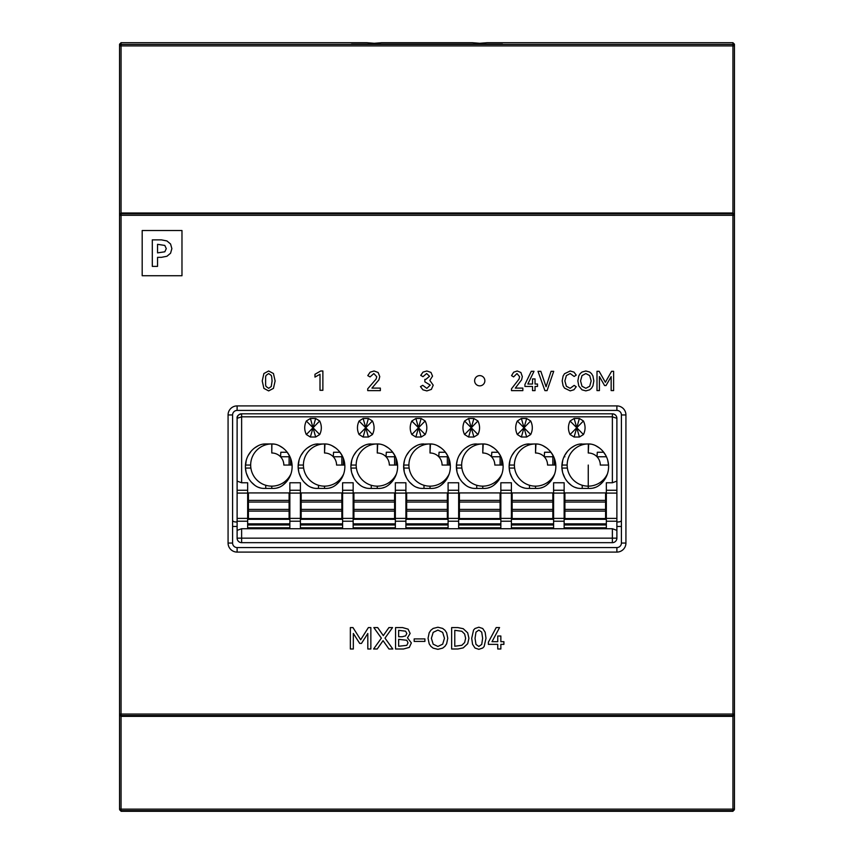 <?xml version="1.0" encoding="UTF-8"?>
<svg xmlns="http://www.w3.org/2000/svg" width="854" height="854" viewBox="0 0 854 854"><rect width="100%" height="100%" fill="white"/><g stroke="black" fill="none" stroke-linecap="round" stroke-linejoin="round"><path stroke-width="1.28" d="M237.113 521.943L235.608 521.943A4.526 4.526 0 0 1 232.587 520.791M621.413 520.791A4.526 4.526 0 0 1 618.392 521.943L616.887 521.943M621.413 526.47L616.887 526.47M237.113 526.47L232.587 526.47M237.113 547.563A4.526 4.526 0 0 1 232.587 543.048A4.526 4.526 0 0 0 237.113 547.563L616.887 547.563A4.526 4.526 0 0 0 621.413 543.048L621.413 414.948A4.526 4.526 0 0 0 616.887 410.422L237.113 410.422A4.526 4.526 0 0 0 232.587 414.948L232.587 543.048A4.526 4.526 0 0 0 237.113 547.563L237.113 552.09A9.042 9.042 0 0 1 228.071 543.048L232.587 543.048M734.44 714.873L734.44 714.061A1.505 1.505 180 0 1 732.935 715.567L732.935 716.357L121.065 716.357L121.065 809.133L732.935 809.133L732.935 716.357L734.44 714.873L734.44 809.133A1.505 1.505 180 0 1 732.935 810.638L121.065 810.638L121.065 811.3L119.56 809.133L121.065 809.133L121.065 810.638A1.505 1.505 180 0 1 119.56 809.133L119.56 214.482L121.065 212.998L121.065 714.061L732.935 714.061L732.935 215.293L119.56 215.293A1.505 1.505 0 0 1 121.065 213.788L732.935 213.788L732.935 42.7L487.282 42.7L479.745 43.287L472.209 42.7L381.791 42.7L374.255 43.287L366.718 42.7L121.065 42.7L121.065 44.408L732.935 44.408A1.505 1.505 0 0 1 734.44 45.913L734.44 44.205L732.935 42.7M119.56 214.482L119.56 45.913L734.44 45.913L734.44 215.293L732.935 215.293L732.935 213.788A1.505 1.505 0 0 1 734.44 215.293L734.44 714.061L732.935 714.061L732.935 715.567L121.065 715.567L121.065 716.357L119.56 714.873M732.935 811.3L734.44 809.133L732.935 809.133L732.935 811.3L121.065 811.3M734.44 615.275L734.44 637.415M734.44 277.699L734.44 299.829M734.44 214.482L732.935 212.998L121.065 212.998L121.065 44.408A1.505 1.505 0 0 0 119.56 45.913L119.56 44.205L121.065 42.7M119.56 640.575L119.56 581.019M119.56 411.927L119.56 396.854M119.56 318.062L119.56 258.506M502.483 44.13L351.517 44.13L502.483 44.13M599.412 390.588L599.412 376.571L604.589 385.56L606.03 385.56L611.154 376.625L611.154 390.588L613.62 390.588L613.62 371.298L611.603 371.298L605.369 382.293L599.134 371.298L596.999 371.298L596.999 390.588L599.412 390.588M578.766 385.923L582.001 389.83L585.844 390.876L589.687 389.819L591.534 388.186L592.922 385.912L593.84 380.916L592.932 375.952L591.544 373.678L589.698 372.045L585.844 370.988L582.001 372.045L580.144 373.678L578.766 375.952L577.859 380.916L578.766 385.923M589.708 386.254L585.844 388.292L582.001 386.254L580.56 380.916L582.001 375.6L585.844 373.561L589.708 375.6L591.16 380.916L589.708 386.254M574.155 385.4L570.173 388.292L566.351 386.254L564.878 380.916L566.351 375.579L570.173 373.561L574.155 376.465L576.236 375.098L573.941 372.098L570.216 370.988L564.515 373.732L563.106 376.016L562.178 380.916L563.106 385.816L564.515 388.111L570.216 390.876L573.941 389.755L576.236 386.766L574.155 385.4M551.076 371.33L546.08 386.745L540.838 371.33L537.988 371.33L544.916 390.62L547.072 390.62L553.712 371.33L551.076 371.33M532.533 386.456L532.533 390.62L535.042 390.62L535.042 386.456L537.508 386.456L537.508 384.022L535.042 384.022L535.042 378.92L532.533 378.92L532.533 384.022L527.857 384.022L534.006 371.298L531.273 371.298L524.922 384.503L524.922 386.456L532.533 386.456M522.851 388.111L515.293 388.111L521.591 379.838L522.338 376.625L520.876 372.483L517.182 370.988L513.66 372.195L511.546 375.621L513.585 376.913L517.001 373.561L519.627 376.753L519.051 379.059L511.493 388.794L511.493 390.62L522.851 390.62L522.851 388.111M474.621 380.735A5.124 5.124 0 0 0 479.745 385.859A5.124 5.124 0 0 0 484.869 380.735A5.124 5.124 0 0 0 479.745 375.611A5.124 5.124 0 0 0 474.621 380.735M426.851 388.378L422.741 385.314L420.467 386.606L422.911 389.808L426.872 390.908L431.355 389.403L433.224 385.186L429.829 380.393L432.54 376.144L430.96 372.408L426.851 370.988L423.008 372.098L420.734 375.386L422.976 376.678L426.658 373.54L429.53 376.283L425.847 379.368L424.865 379.368L424.865 381.845L430.224 385.079L426.851 388.378M380.35 388.111L371.938 388.111L378.93 379.838L379.763 376.625L378.141 372.483L374.052 370.988L370.134 372.195L367.775 375.621L370.038 376.913L373.838 373.561L376.763 376.753L376.112 379.059L367.722 388.794L367.722 390.62L380.35 390.62L380.35 388.111M320.004 374.255L320.004 390.299L322.876 390.299L322.876 370.988L320.698 370.988L314.977 374.276L314.977 377.094L320.004 374.255M268.658 390.908L273.44 388.378L275.116 380.969L273.44 373.518L268.658 370.988L263.897 373.529L262.231 380.969L263.897 388.378L268.658 390.908M271.252 386.51L268.658 388.324L266.074 386.488L265.615 385.037L265.615 376.86L266.074 375.397L268.658 373.561L271.252 375.397L271.7 376.86L272.084 380.969L271.252 386.51M492 641.685L499.569 627.562L496.206 627.562L488.371 642.208L488.371 644.375L497.754 644.375L497.754 648.997L500.86 648.997L500.86 644.375L503.892 644.375L503.892 641.685L500.86 641.685L500.86 636.016L497.754 636.016L497.754 641.685L492 641.685M472.561 644.311L474.995 648.026L478.838 649.318L482.713 648.026L484.143 646.51L486.001 638.29L485.157 632.227L482.713 628.501L478.838 627.21L474.995 628.501L473.564 630.038L471.707 638.29L472.561 644.311M478.838 646.446L475.977 644.418L475.037 638.29L475.977 632.109L478.838 630.081L481.72 632.109L482.638 638.29L481.72 644.428L478.838 646.446M463.242 647.876L467.682 643.724L468.931 638.269L467.682 632.846L463.231 628.693L457.904 627.594L451.649 627.594L451.649 648.997L457.904 648.997L463.242 647.876M454.776 646.243L454.776 630.316L461.833 631.266L464.64 634.01L465.622 638.269L464.64 642.55L461.833 645.282L454.776 646.243M437.91 649.318L442.639 648.143L444.923 646.329L446.631 643.809L447.763 638.269L446.642 632.75L444.945 630.231L442.65 628.416L437.91 627.242L433.17 628.416L430.886 630.231L429.188 632.75L428.057 638.269L429.188 643.82L430.886 646.35L433.17 648.154L437.91 649.318M442.682 644.183L437.91 646.446L433.17 644.183L431.387 638.269L433.181 632.366L437.91 630.103L442.671 632.366L444.464 638.269L442.682 644.183M414.169 641.418L424.908 641.418L424.908 638.909L414.169 638.909L414.169 641.418M395.551 648.997L403.504 648.997L409.322 647.396L411.34 642.913L407.475 637.799L410.133 633.444L408.095 629.152L402.629 627.594L395.551 627.594L395.551 648.997M406.792 645.357L398.647 646.243L398.647 639.347L406.792 640.265L408.031 642.827L406.792 645.357M402.191 636.742L398.647 636.742L398.647 630.337L405.607 631.17L406.835 633.497L405.607 635.867L402.191 636.742M383.062 640.66L388.944 648.997L392.797 648.997L384.994 638.119L392.541 627.594L388.912 627.594L383.297 635.632L377.692 627.594L373.828 627.594L381.375 638.151L373.593 648.997L377.222 648.997L383.062 640.66M367.807 633.497L367.807 648.997L370.849 648.997L370.849 627.594L368.362 627.594L360.676 639.785L352.98 627.594L350.353 627.594L350.353 648.997L353.332 648.997L353.332 633.444L359.705 643.414L361.488 643.414L367.807 633.497M142.191 275.735L181.977 275.735L181.977 230.516L142.191 230.516L142.191 275.735M161.427 257.332L157.552 257.332L157.552 266.384L152.3 266.384L152.3 239.867L161.427 239.867L166.936 240.945L170.576 244.009L171.867 248.631L170.576 253.211L166.936 256.264L161.427 257.332M157.552 252.869L164.801 251.802L166.284 248.631L164.801 245.429L157.552 244.319L157.552 252.869M341.856 500.38L341.856 518.549L301.163 518.549L301.163 492.929L341.856 492.929L341.856 500.38L301.163 500.38M616.887 481.112L612.371 482.766L612.371 416.827L616.887 418.332L616.887 538.148A4.526 4.526 0 0 1 612.371 542.664A4.526 4.526 0 0 0 616.887 538.148L612.371 538.148L612.371 542.664L241.629 542.664A4.526 4.526 0 0 1 237.113 538.148A4.526 4.526 0 0 0 241.629 542.664L241.629 538.148L237.113 538.148L237.113 521.218L247.66 521.218L247.66 482.766L241.629 482.766L237.113 481.112L237.113 418.332A4.526 4.526 0 0 1 237.198 417.435M289.858 519.307L247.66 519.307M300.405 521.218L300.405 482.766L289.858 482.766L289.858 521.218L300.405 521.218L300.405 527.793L342.603 527.793L342.603 482.766L353.15 482.766L353.15 527.793L395.349 527.793L395.349 482.766L405.906 482.766L405.906 527.793L448.094 527.793L448.094 482.766L458.651 482.766L458.651 527.793L500.85 527.793L500.85 482.766L511.397 482.766L511.397 527.793L553.595 527.793L553.595 482.766L564.142 482.766L564.142 527.793L606.34 527.793L606.34 482.766L612.371 482.766M342.603 519.307L300.405 519.307M395.349 519.307L353.15 519.307M448.094 519.307L405.906 519.307M500.85 519.307L458.651 519.307M553.595 519.307L511.397 519.307M606.34 519.307L564.142 519.307M278.5 445.329A23.357 23.357 0 0 1 282.215 485.659A15.084 15.084 0 0 1 273.526 488.413L263.993 488.413A15.084 15.084 0 0 1 255.325 485.67A23.357 23.357 0 0 1 259.018 445.329A15.084 15.084 0 0 1 265.306 443.952L272.212 443.952A15.084 15.084 0 0 1 278.5 445.329M318.489 485.275L318.489 488.413L316.749 488.413A15.084 15.084 0 0 1 308.048 485.659A23.357 23.357 0 0 1 311.774 445.329A15.084 15.084 0 0 1 318.051 443.952L318.489 444.838M324.627 443.952L324.52 452.994L324.958 443.952L315.628 444.155M327.381 444.155L324.958 443.952A15.084 15.084 0 0 1 331.245 445.329A23.357 23.357 0 0 1 334.939 485.67A15.084 15.084 0 0 1 326.271 488.413L324.52 488.413L324.52 486.15A21.094 21.094 -136.8 0 1 303.426 465.163A21.094 21.094 -136.8 0 1 324.296 443.952M316.749 488.413L326.271 488.413M306.33 421.022L310.397 418.481L315.649 418.481L319.684 420.969C321.862 425.484 321.873 430.01 319.716 434.537L315.67 437.024L310.365 437.024L306.33 434.537C304.184 430.032 304.184 425.527 306.33 421.022L313.023 427.758L310.365 437.024M371.234 485.275L371.244 488.413L369.494 488.413A15.084 15.084 0 0 1 360.794 485.659A23.357 23.357 0 0 1 364.519 445.329A15.084 15.084 0 0 1 370.807 443.952L371.234 444.838M377.372 443.952L377.265 452.994L377.703 443.952L368.373 444.155M380.137 444.155L377.703 443.952A15.084 15.084 0 0 1 383.99 445.329A23.357 23.357 0 0 1 387.695 485.67A15.084 15.084 0 0 1 379.016 488.413L377.265 488.413L377.265 486.15A21.094 21.094 -135.8 0 1 356.171 465.163A21.094 21.094 -135.8 0 1 377.041 443.952M369.494 488.413L379.016 488.413M359.075 421.022L363.142 418.481L368.394 418.481L372.429 420.969C374.607 425.484 374.618 430.01 372.461 434.537L368.416 437.024L363.121 437.024L359.075 434.537C356.929 430.032 356.929 425.527 359.075 421.022L365.768 427.758L363.121 437.024M423.99 485.275L423.99 488.413L422.239 488.413A15.084 15.084 0 0 1 413.539 485.659A23.357 23.357 0 0 1 417.264 445.329A15.084 15.084 0 0 1 423.552 443.952L423.99 444.838M430.128 443.952L430.01 452.994L430.448 443.952L421.118 444.155M432.882 444.155L430.448 443.952A15.084 15.084 0 0 1 436.736 445.329A23.357 23.357 0 0 1 440.44 485.67A15.084 15.084 0 0 1 431.761 488.413L430.01 488.413L430.01 486.15M422.239 488.413L431.761 488.413M411.82 421.022L415.887 418.481L421.139 418.481L425.175 420.969C427.352 425.484 427.363 430.01 425.207 434.537L421.171 437.024L415.866 437.024L411.82 434.537C409.674 430.032 409.674 425.527 411.82 421.022L418.513 427.758L415.866 437.024M476.735 485.275L476.735 488.413L474.984 488.413A15.084 15.084 0 0 1 466.284 485.659A23.357 23.357 0 0 1 470.01 445.329A15.084 15.084 0 0 1 476.297 443.952L476.735 444.838M482.873 443.952L482.766 452.994L483.193 443.952L473.863 444.155M485.627 444.155L483.193 443.952A15.084 15.084 0 0 1 489.481 445.329A23.357 23.357 0 0 1 493.185 485.67A15.084 15.084 0 0 1 484.506 488.413L482.766 488.413L482.766 486.15A21.094 21.094 -144 0 1 461.662 465.163A21.094 21.094 -144 0 1 482.531 443.952M474.984 488.413L484.506 488.413M464.576 421.022L468.632 418.481L473.885 418.481L477.93 420.969C480.097 425.484 480.108 430.01 477.952 434.537L473.917 437.024L468.611 437.024L464.576 434.537C462.42 430.032 462.42 425.527 464.565 421.022L471.259 427.758L468.611 437.024M529.48 485.275L529.48 488.413L527.729 488.413A15.084 15.084 0 0 1 519.04 485.659A23.357 23.357 0 0 1 522.755 445.329A15.084 15.084 0 0 1 529.042 443.952L529.48 444.838M535.618 443.952L535.511 452.994L535.949 443.952L526.619 444.155M538.372 444.155L535.949 443.952A15.084 15.084 0 0 1 542.226 445.329A23.357 23.357 0 0 1 545.93 485.67A15.084 15.084 0 0 1 537.251 488.413L535.511 488.413L535.511 486.15A21.104 21.104 -135.6 0 1 514.407 465.163A21.104 21.104 -135.6 0 1 535.277 443.952M527.729 488.413L537.251 488.413M517.321 421.022L521.388 418.481L526.64 418.481L530.676 420.969C532.843 425.484 532.853 430.01 530.697 434.537L526.662 437.024L521.356 437.024L517.321 434.537C515.175 430.032 515.175 425.527 517.321 421.022L524.014 427.758L521.356 437.024M582.225 485.275L582.225 488.413L580.474 488.413A15.084 15.084 0 0 1 571.785 485.659A23.357 23.357 0 0 1 575.5 445.329A15.084 15.084 0 0 1 581.787 443.952L582.225 444.838M588.363 443.952L588.257 452.994L588.694 443.952L579.364 444.155M591.117 444.155L588.694 443.952A15.084 15.084 0 0 1 594.982 445.329A23.357 23.357 0 0 1 598.675 485.67A15.084 15.084 0 0 1 590.007 488.413L588.257 488.413L588.257 480.119M580.474 488.413L590.007 488.413M570.066 421.022L574.134 418.481L579.386 418.481L583.421 420.969C585.598 425.484 585.598 430.01 583.453 434.537L579.407 437.024L574.101 437.024L570.066 434.537C567.921 430.032 567.921 425.527 570.066 421.022L576.76 427.758L574.101 437.024M240.977 413.859A4.526 4.526 0 0 1 241.629 413.816L612.371 413.816L612.371 416.827L241.629 416.827L237.113 418.332L237.113 521.218M237.359 416.848A4.526 4.526 0 0 1 238.063 415.556M239.28 414.468A4.526 4.526 0 0 1 240.668 413.912M241.629 482.766L241.629 413.816C239.056 413.934 237.54 415.439 237.113 418.332C236.739 416.154 238.245 414.649 241.629 413.816L612.371 413.816C615.19 414.158 616.695 415.663 616.887 418.332L616.887 490.271L606.34 490.271M247.66 521.218L247.66 527.793L289.858 527.793L289.858 521.218M237.113 530.377L241.629 528.722L612.371 528.722L616.887 530.377M612.371 413.816A4.526 4.526 0 0 1 616.887 418.332M550.947 452.246L544.553 452.246L544.265 456.762M498.202 452.246L491.808 452.246L491.52 456.762M445.457 452.246L439.052 452.246L438.775 456.762M392.712 452.246L386.307 452.246L386.019 456.762M339.967 452.246L333.562 452.246L333.273 456.762M280.528 456.762L280.817 452.246L287.222 452.246M603.703 452.246L597.298 452.246L597.01 456.762M554.342 465.056L554.342 458.299L554.342 465.056M501.597 465.056L501.597 458.299M448.852 465.056L448.852 458.299M396.107 465.056L396.107 458.299M343.361 465.056L343.361 458.299M290.616 458.299L290.616 465.056L290.616 458.299M263.993 488.413L271.775 488.413L271.775 486.15A21.094 21.094 -164.4 0 0 290.958 473.842L289.132 477.984M286.111 482.2L282.813 485.221M279.034 445.574L282.834 447.923M286.485 451.35L289.335 455.502M291.214 460.135L292.068 465.056L283.827 465.056A12.052 12.052 -164.4 0 0 271.775 452.994L271.775 443.952L274.636 444.155M279.525 487.164L276.579 488.104M273.526 488.413L272.362 488.413M260.94 488.104L257.993 487.164M245.397 466.679L246.304 460.103M248.204 455.47L251.044 451.328M254.684 447.912L258.41 445.617M246.037 471.995L245.408 467.255M254.802 485.285L251.407 482.2M248.386 477.984L246.358 473.191M260.267 444.817L261.559 444.432M262.883 444.155L265.743 443.952L265.743 444.838M265.647 444.859L265.413 443.952M265.092 443.952L264.494 443.973M263.683 444.037L262.989 444.133M277.251 444.817L275.959 444.422M271.775 486.15A21.104 21.104 -164.4 0 1 250.67 465.174A21.104 21.104 -164.4 0 1 271.54 443.952M271.882 443.952L271.775 452.994M298.142 466.743L299.06 460.103M300.95 455.47L303.789 451.328M307.44 447.912L311.166 445.617M298.793 472.038L298.153 467.213M307.515 485.264L304.152 482.2M301.131 477.984L299.103 473.191M313.012 444.817L314.304 444.432M318.393 444.859L318.168 443.952M317.837 443.952L317.25 443.973M316.428 444.037L315.734 444.133M313.685 488.104L310.739 487.164M318.489 488.413L325.107 488.413M332.27 487.164L329.334 488.104M324.52 486.15A21.094 21.094 -136.8 0 0 343.703 473.842L341.878 477.984M338.857 482.2L335.526 485.253M324.52 452.994A12.052 12.052 -136.8 0 1 336.572 465.056L344.813 465.056L343.959 460.103M342.07 455.481L339.241 451.35M335.59 447.923L331.843 445.607M329.996 444.827L328.705 444.432M310.397 418.481L313.023 427.758L315.649 418.481M306.33 434.537L313.023 427.758L315.67 437.024M319.716 434.537L313.023 427.758L319.684 420.969M394.601 492.929L394.601 518.549L353.908 518.549L353.908 492.929L394.601 492.929M350.898 466.732L351.805 460.103M353.695 455.47L356.534 451.328M360.185 447.912L363.911 445.617M351.56 472.123L350.898 467.266M360.26 485.264L356.908 482.2M353.876 477.984L351.859 473.191M365.758 444.817L367.049 444.432M371.148 444.859L370.914 443.952M370.583 443.952L369.995 443.973M369.174 444.037L368.48 444.133M366.43 488.104L363.484 487.164M371.244 488.413L377.852 488.413M385.015 487.164L382.08 488.104M377.265 486.15A21.094 21.094 -135.8 0 0 396.448 473.842L394.623 477.984M391.602 482.2L388.271 485.253M377.265 452.994A12.052 12.052 -135.8 0 1 389.328 465.056L397.569 465.056L396.704 460.103M394.815 455.481L391.986 451.35M388.346 447.923L384.588 445.607M382.752 444.827L381.45 444.432M363.142 418.481L365.768 427.758L368.394 418.481M359.075 434.537L365.768 427.758L368.416 437.024M372.461 434.537L365.768 427.758L372.429 420.969M447.347 492.929L447.347 518.549L406.653 518.549L406.653 492.929L447.347 492.929M404.262 471.942L403.686 465.056L404.55 460.103M406.44 455.47L409.29 451.328M412.93 447.912L416.656 445.617M413.005 485.264L409.653 482.2M406.621 477.984L404.604 473.191M418.513 444.817L419.805 444.432M423.894 444.859L423.659 443.952M423.338 443.952L422.741 443.973M421.919 444.037L421.225 444.133M419.175 488.104L416.24 487.164M423.99 488.413L430.597 488.413M437.76 487.164L434.825 488.104M429.786 443.952A21.094 21.094 -133.5 0 0 408.917 465.163A21.094 21.094 -133.5 0 0 449.193 473.842L447.379 477.984M444.347 482.2L441.016 485.253M430.01 452.994A12.052 12.052 -133.5 0 1 442.073 465.056L450.314 465.056L449.45 460.103M447.56 455.481L444.731 451.35M441.091 447.923L437.333 445.607M435.497 444.827L434.206 444.432M415.887 418.481L418.513 427.758L421.139 418.481M411.82 434.537L418.513 427.758L421.171 437.024M425.207 434.537L418.513 427.758L425.175 420.969M500.092 492.929L500.092 518.549L459.399 518.549L459.399 492.929L500.092 492.929M456.986 471.835L456.431 465.056L457.296 460.103M459.185 455.47L462.035 451.328M465.676 447.912L469.38 445.628M465.761 485.264L462.398 482.2M459.377 477.984L457.349 473.191M471.259 444.817L472.55 444.432M476.639 444.859L476.404 443.952M476.084 443.952L475.486 443.973M474.675 444.037L473.981 444.133M471.92 488.104L468.985 487.164M476.735 488.413L482.766 488.413M490.516 487.164L487.57 488.104M482.766 486.15A21.094 21.094 -144 0 0 501.949 473.842L500.124 477.984M497.092 482.2L493.761 485.253M482.766 452.994A12.052 12.052 -144 0 1 494.818 465.056L503.059 465.056L502.195 460.103M500.316 455.481L497.476 451.35M493.836 447.923L490.079 445.607M488.242 444.827L486.951 444.432M468.632 418.481L471.259 427.758L473.885 418.481M464.576 434.537L471.259 427.758L473.917 437.024M477.952 434.537L471.259 427.758L477.93 420.969M552.837 492.929L552.837 518.549L512.144 518.549L512.144 492.929L552.837 492.929M509.133 466.732L510.041 460.103M511.93 455.47L514.781 451.328M518.421 447.912L522.146 445.617M509.774 471.995L509.144 467.191M518.506 485.264L515.143 482.2M512.122 477.984L510.094 473.191M524.004 444.817L525.295 444.432M529.384 444.859L529.149 443.952M528.829 443.952L528.242 443.973M527.42 444.037L526.715 444.133M524.666 488.104L521.73 487.164M529.48 488.413L536.088 488.413M543.261 487.164L540.315 488.104M535.511 486.15A21.104 21.104 -135.6 0 0 554.694 473.842L552.869 477.984M549.837 482.2L546.507 485.253M535.511 452.994A12.052 12.052 -135.6 0 1 547.563 465.056L555.805 465.056L554.951 460.103M553.061 455.481L550.222 451.35M546.581 447.923L542.824 445.607M540.988 444.827L539.696 444.432M521.388 418.481L524.014 427.758L526.64 418.481M517.321 434.537L524.014 427.758L526.662 437.024M530.697 434.537L524.014 427.758L530.676 420.969M605.582 492.929L605.582 518.549L564.9 518.549L564.9 492.929L605.582 492.929M561.879 466.743L562.786 460.103M564.686 455.47L567.526 451.328M571.177 447.912L574.902 445.617M562.53 472.016L561.889 467.202M571.251 485.264L567.889 482.2M564.868 477.984L562.839 473.191M576.749 444.817L578.041 444.432M582.129 444.859L581.894 443.952M581.574 443.952L580.987 443.973M580.165 444.037L579.471 444.133M577.421 488.104L574.475 487.164M582.225 488.413L588.844 488.413M596.007 487.164L593.06 488.104M607.44 473.842L605.614 477.984M602.593 482.2L599.262 485.253M588.257 452.994A12.052 12.052 -119.3 0 1 600.309 465.056L608.55 465.056L607.696 460.103M605.806 455.481L602.967 451.35M599.327 447.923L595.59 445.617M593.733 444.827L592.441 444.432M607.44 473.831A21.094 21.094 -119.3 0 1 588.257 486.15L588.257 465.056M588.257 486.15A21.094 21.094 -119.3 0 1 567.163 465.163A21.094 21.094 -119.3 0 1 588.022 443.952M574.134 418.481L576.76 427.758L579.386 418.481M570.066 434.537L576.76 427.758L579.407 437.024M583.442 434.537L576.76 427.758L583.421 420.969M248.418 518.549L248.418 492.929L289.1 492.929L289.1 518.549L248.418 518.549M616.887 552.09L616.887 547.563A4.526 4.526 0 0 0 621.413 543.048L625.929 543.048A9.042 9.042 0 0 1 616.887 552.09L237.113 552.09M625.929 543.048L625.929 414.948A9.042 9.042 0 0 0 616.887 405.906L237.113 405.906L237.113 410.422A4.526 4.526 0 0 0 232.587 414.948L228.071 414.948L228.071 543.048M237.113 405.906A9.042 9.042 0 0 0 228.071 414.948M119.56 714.061L121.065 714.061L121.065 715.567A1.505 1.505 -0 0 1 119.56 714.061M616.887 410.422L616.887 405.906M625.929 414.948L621.413 414.948M341.856 502.067L301.163 502.067M564.142 523.833L606.34 523.833M564.142 490.271L553.595 490.271M511.397 523.833L553.595 523.833M511.397 490.271L500.85 490.271M458.651 523.833L500.85 523.833M458.651 490.271L448.094 490.271M405.906 523.833L448.094 523.833M405.906 490.271L395.349 490.271M353.15 523.833L395.349 523.833M353.15 490.271L342.603 490.271M300.405 523.833L342.603 523.833M300.405 490.271L289.858 490.271M606.34 521.218L616.887 521.218M553.595 521.218L564.142 521.218M500.85 521.218L511.397 521.218M448.094 521.218L458.651 521.218M395.349 521.218L405.906 521.218M342.603 521.218L353.15 521.218M612.371 528.722L612.371 538.148L241.629 538.148L241.629 528.722M564.9 456.762L564.035 456.762M289.1 465.056L289.1 456.762L280.817 456.762M289.965 456.762L289.1 456.762L289.1 455.086M341.856 465.056L341.856 456.762L333.562 456.762M342.71 456.762L341.856 456.762L341.856 455.086M394.601 465.056L394.601 456.762L386.307 456.762M395.455 456.762L394.601 456.762L394.601 455.086M447.347 465.056L447.347 456.762L439.052 456.762M448.211 456.762L447.347 456.762L447.347 455.086M500.092 465.056L500.092 456.762L491.808 456.762M500.956 456.762L500.092 456.762L500.092 455.086M552.837 465.056L552.837 456.762L544.553 456.762M553.702 456.762L552.837 456.762L552.837 455.086M606.447 456.762L597.298 456.762M606.34 493.1L616.887 493.1M616.887 518.389L606.34 518.389M606.34 524.975L564.142 524.975M564.142 518.389L553.595 518.389M553.595 493.1L564.142 493.1M553.595 524.975L511.397 524.975M511.397 518.389L500.85 518.389M500.85 493.1L511.397 493.1M500.85 524.975L458.651 524.975M458.651 518.389L448.094 518.389M448.094 493.1L458.651 493.1M448.094 524.975L405.906 524.975M405.906 518.389L395.349 518.389M395.349 493.1L405.906 493.1M395.349 524.975L353.15 524.975M353.15 518.389L342.603 518.389M342.603 493.1L353.15 493.1M342.603 524.975L300.405 524.975M300.405 518.389L289.858 518.389M289.858 493.1L300.405 493.1M289.858 524.975L247.66 524.975M247.66 523.833L289.858 523.833M247.66 490.271L237.113 490.271M237.113 493.1L247.66 493.1M247.66 518.389L237.113 518.389M250.67 465.056L245.45 465.056M245.45 468.067L250.895 468.067M265.743 488.413L265.743 485.275M341.856 511.108L301.163 511.108M301.163 509.422L341.856 509.422M303.426 465.056L298.195 465.056M298.195 468.067L303.64 468.067M394.601 511.108L353.908 511.108M353.908 509.422L394.601 509.422M394.601 502.067L353.908 502.067M353.908 500.38L394.601 500.38M356.171 465.056L350.941 465.056M350.941 468.067L356.385 468.067M447.347 511.108L406.653 511.108M406.653 509.422L447.347 509.422M447.347 502.067L406.653 502.067M406.653 500.38L447.347 500.38M408.917 465.056L403.686 465.056M403.686 468.067L409.13 468.067M500.092 511.108L459.399 511.108M459.399 509.422L500.092 509.422M500.092 502.067L459.399 502.067M459.399 500.38L500.092 500.38M461.662 465.056L456.431 465.056M456.431 468.067L461.875 468.067M552.837 511.108L512.144 511.108M512.144 509.422L552.837 509.422M552.837 502.067L512.144 502.067M512.144 500.38L552.837 500.38M514.407 465.056L509.187 465.056M509.187 468.067L514.631 468.067M605.582 511.108L564.9 511.108M564.9 509.422L605.582 509.422M605.582 502.067L564.9 502.067M564.9 500.38L605.582 500.38M567.163 465.056L561.932 465.056M561.932 468.067L567.376 468.067M248.418 500.38L289.1 500.38M289.1 502.067L248.418 502.067M248.418 509.422L289.1 509.422M289.1 511.108L248.418 511.108"/></g></svg>
